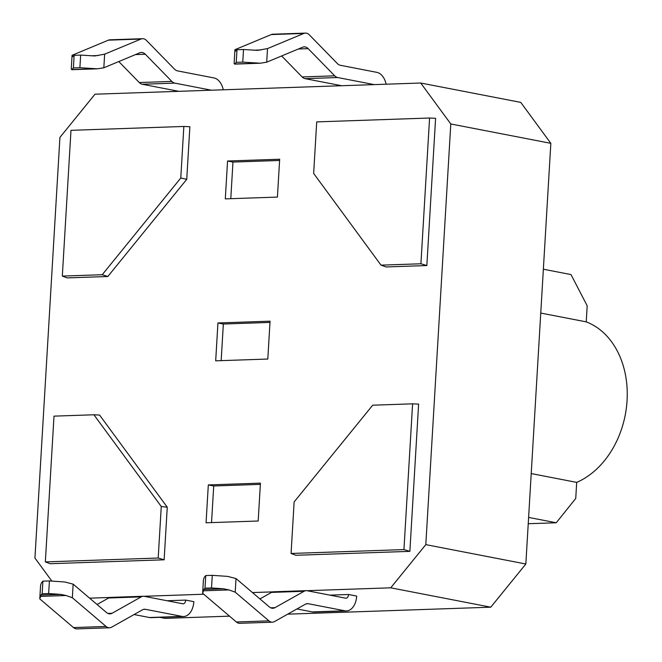 <?xml version="1.0" encoding="UTF-8"?>
<svg xmlns="http://www.w3.org/2000/svg" width="662" height="662" viewBox="0 0 662 662"><rect width="100%" height="100%" fill="white"/><g stroke="black" fill="none" stroke-linecap="round" stroke-linejoin="round"><path stroke-width="0.99" d="M306.878 590.694L390.737 587.815L425.807 544.627L450.797 123.968L420.726 83.015L95.005 94.203L59.928 137.39L34.937 558.049L51.859 581.095M89.61 598.158L110.099 597.455M144.018 596.288L203.755 594.236M252.47 592.564L272.959 591.861M225.303 198.873L227.554 161.015L279.67 159.228L277.419 197.086L225.303 198.873M208.315 484.932L260.431 483.136L258.18 521.002L206.064 522.79L208.315 484.932L213.718 485.974L211.542 522.599M267.804 359.044L215.688 360.831L217.939 322.973L270.046 321.186L267.804 359.044M429.58 118.018L435.596 118.308L426.849 265.545L386.136 266.943L381.006 265.148L313.656 173.436L316.717 121.891L429.58 118.018L420.916 263.774L381.006 265.148M183.846 126.459L189.87 126.748L186.742 179.328L107.832 276.501L67.119 277.899L62.319 276.095L70.983 130.331L183.846 126.459L180.784 177.995L102.229 274.722L62.319 276.095M412.6 403.828L418.616 404.118L409.869 551.355L295.873 555.269L291.073 553.465L294.135 501.92L372.689 405.202L412.6 403.828L403.936 549.592L291.073 553.465M93.913 414.776L99.598 415.074L167.263 507.208L164.135 559.795L50.138 563.71L45.339 561.906L54.003 416.141L93.913 414.776L161.263 506.488L158.201 558.033L45.339 561.906M420.726 83.015L520.762 102.387L550.842 143.34L450.797 123.968M425.807 544.627L525.843 563.999L550.842 143.34M390.737 587.815L490.774 607.186L525.843 563.999M159.732 617.34L165.053 618.374L229.515 616.157M287.689 614.162L490.774 607.186M167.047 600.74L185.708 600.095L193.825 601.667A16.964 10.849 88 0 1 183.589 616.521L151.019 617.646A16.964 10.849 88 0 1 149.438 617.514L182.009 616.396A16.964 10.849 88 0 0 183.589 616.521M329.908 595.146L348.568 594.501L356.686 596.073A16.964 10.849 88 0 1 346.449 610.927L313.879 612.052A16.964 10.849 88 0 1 312.298 611.92L296.948 608.949M164.135 559.795L158.201 558.033M167.263 507.208L161.263 506.488M409.869 551.355L403.936 549.592M107.832 276.501L102.229 274.722M186.742 179.328L180.784 177.995M426.849 265.545L420.916 263.774M269.98 322.419L223.342 324.024L221.166 360.641M217.939 322.973L223.342 324.024M260.356 484.377L213.718 485.974M279.596 160.461L232.966 162.066L230.79 198.691M227.554 161.015L232.966 162.066M235.209 592.167L236.02 578.563L227.654 576.395L212.27 575.336L211.517 587.955L223.442 588.775L228.961 589.916L235.209 592.167L268.929 620.865A10.6 6.785 88 0 0 272.396 622.189A10.6 6.785 88 0 0 274.515 621.577L305.265 604.274A10.6 6.785 -92 0 1 307.375 603.661A10.6 6.785 -92 0 1 308.368 603.736L344.869 610.803A16.964 10.849 88 0 0 346.449 610.927M348.568 594.501A4.237 2.714 -92 0 1 346.011 598.216A4.237 2.714 -92 0 1 345.622 598.183L307.193 590.744A10.6 6.785 88 0 0 306.2 590.661A10.6 6.785 88 0 0 304.09 591.274L274.962 607.666A10.6 6.785 -92 0 1 272.843 608.279A10.6 6.785 -92 0 1 269.376 606.955L236.02 578.563M202.638 593.284L203.896 589.445L205.005 588.179L205.758 575.559L204.326 577.198L203.449 579.68L202.638 593.284L236.359 621.982A10.6 6.785 88 0 0 239.826 623.306L272.396 622.189M306.2 590.661L273.629 591.787A10.6 6.785 88 0 0 271.511 592.399L259.934 598.911M211.517 587.955L205.005 588.179M39.778 598.878L41.036 595.039L42.145 593.773L42.898 581.153L41.466 582.792L40.589 585.274L39.778 598.878L73.499 627.576A10.6 6.785 88 0 0 76.966 628.9L109.536 627.783A10.6 6.785 88 0 0 111.646 627.171L142.404 609.859A10.6 6.785 -92 0 1 144.515 609.255A10.6 6.785 -92 0 1 145.508 609.33L182.009 616.396M185.708 600.095A4.237 2.714 -92 0 1 183.151 603.81A4.237 2.714 -92 0 1 182.753 603.777L144.333 596.338A10.6 6.785 88 0 0 143.34 596.255L110.769 597.381A10.6 6.785 88 0 0 108.651 597.993L97.074 604.505M134.08 614.543L149.438 617.514M72.348 597.761L73.159 584.157L64.793 581.989L49.41 580.93L48.657 593.549L60.581 594.368L66.092 595.51L72.348 597.761L106.069 626.451A10.6 6.785 88 0 0 109.536 627.783M143.34 596.255A10.6 6.785 88 0 0 141.229 596.867L112.101 613.26A10.6 6.785 -92 0 1 109.983 613.873A10.6 6.785 -92 0 1 106.516 612.549L73.159 584.157M42.145 593.773L48.657 593.549M374.245 84.612L337.678 77.528A10.6 6.785 -92 0 1 334.707 75.824L308.169 48.649A10.6 6.785 88 0 0 304.214 46.861A10.6 6.785 88 0 0 302.633 47.217L266.695 62.187L267.506 48.583L303.825 33.448A10.6 6.785 -92 0 1 305.405 33.1A10.6 6.785 -92 0 1 309.369 34.887L337.388 63.577A10.6 6.785 88 0 0 340.359 65.281L376.86 72.357A16.964 10.849 -92 0 1 386.136 84.206M234.936 49.7L234.125 63.304L234.621 64.106L236.243 62.344L236.996 49.724L235.697 51.115L234.936 49.7L271.255 34.565A10.6 6.785 -92 0 1 272.835 34.217L305.405 33.1M341.666 85.729L305.108 78.654A10.6 6.785 -92 0 1 302.137 76.941L281.648 55.956M267.506 48.583L257.601 50.362L243.508 49.501L236.996 49.724M73.383 67.938L74.136 55.318L72.837 56.709L72.075 55.294L71.264 68.898L71.761 69.7L73.383 67.938L79.895 67.714L97.455 68.815L103.835 67.781L104.646 54.176L140.965 39.041A10.6 6.785 -92 0 1 142.545 38.694A10.6 6.785 -92 0 1 146.509 40.481L174.528 69.171A10.6 6.785 88 0 0 177.499 70.875L214 77.951A16.964 10.849 -92 0 1 223.276 89.8M72.075 55.294L108.394 40.159A10.6 6.785 -92 0 1 109.975 39.811L142.545 38.694M178.806 91.323L142.247 84.248A10.6 6.785 -92 0 1 139.277 82.535L118.779 61.549M74.136 55.318L80.648 55.095L79.895 67.714M104.646 54.176L94.74 55.956L80.648 55.095M211.385 90.206L174.818 83.122A10.6 6.785 -92 0 1 171.847 81.418L145.309 54.243A10.6 6.785 88 0 0 141.354 52.455A10.6 6.785 88 0 0 139.773 52.803L103.835 67.781M212.27 575.336L205.758 575.559M243.508 49.501L242.764 62.12L236.243 62.344M242.764 62.12L260.315 63.221L266.695 62.187M42.898 581.153L49.41 580.93M528.615 517.411L556.245 522.765L528.243 523.725M543.361 269.219L570.992 274.573L587.186 305.786L586.226 321.864L540.755 313.06M531.222 473.57L576.693 482.383A84.81 64.495 -79 0 0 627.063 400.551A84.81 64.495 -79 0 0 586.226 321.864M576.693 482.383L575.741 498.453L556.245 522.765M344.869 610.803L312.298 611.92M308.368 603.736L306.398 603.802M268.929 620.865L236.359 621.982M228.961 589.916L203.333 590.802M223.442 588.775L203.896 589.445M274.962 607.666L270.692 607.815M304.09 591.274L271.511 592.399M143.538 609.396L145.508 609.33M73.499 627.576L106.069 626.451M40.473 596.396L66.092 595.51M41.036 595.039L60.581 594.368M107.832 613.409L112.101 613.26M108.651 597.993L141.229 596.867M303.825 33.448L271.255 34.565M261.035 49.948L253.662 50.204M236.053 50.809L235.415 50.825M308.169 48.649L298.372 48.988M334.707 75.824L302.137 76.941M337.678 77.528L305.108 78.654M108.394 40.159L140.965 39.041M135.511 54.582L145.309 54.243M139.277 82.535L171.847 81.418M142.247 84.248L174.818 83.122M72.555 56.419L73.192 56.402M90.802 55.798L98.175 55.542M71.959 69.576L95.278 68.774M258.147 63.188L234.82 63.982M71.786 69.7L97.43 68.815M234.646 64.106L260.29 63.221"/></g></svg>
